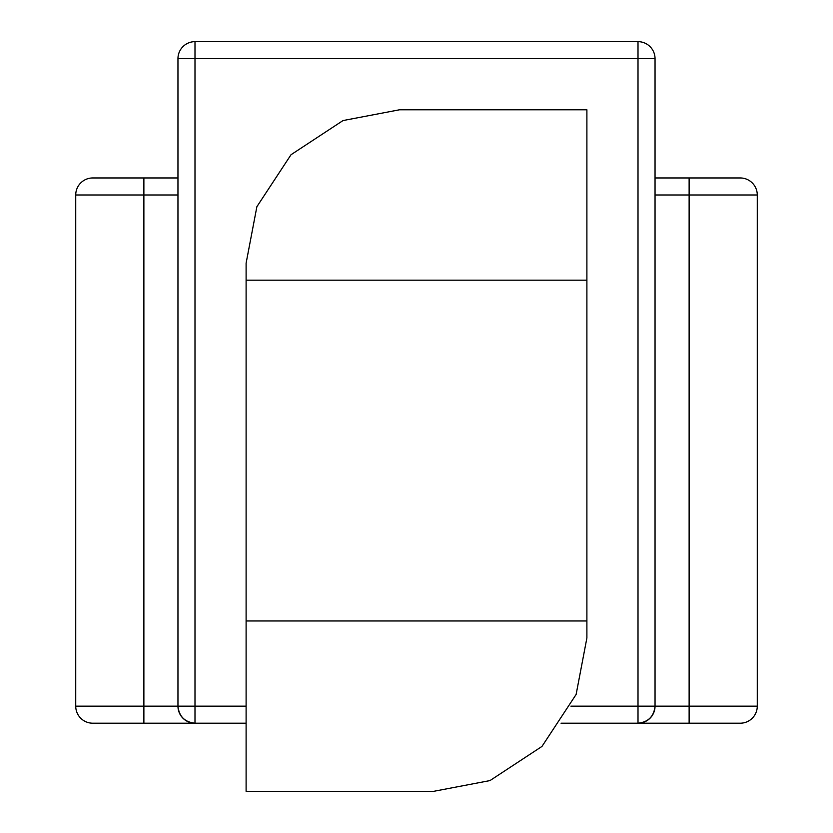 <?xml version="1.0" encoding="UTF-8"?>
<svg xmlns="http://www.w3.org/2000/svg" width="833" height="833" viewBox="0 0 833 833"><rect width="100%" height="100%" fill="white"/><g stroke="black" fill="none" stroke-linecap="round" stroke-linejoin="round"><path stroke-width="1.25" d="M177.96 194.995L143.88 194.995L143.88 177.96L92.765 177.96L177.96 177.96M655.04 177.96L740.235 177.96L689.12 177.96L689.12 194.995L655.04 194.995M246.11 723.2L92.765 723.2A17.035 17.035 0 0 1 75.73 706.155L75.73 194.995A17.035 17.035 0 0 1 92.765 177.96A17.035 17.035 0 0 0 75.73 194.995L143.88 194.995L143.88 706.155L177.96 706.155L177.96 58.685A17.035 17.035 0 0 1 194.995 41.65L638.005 41.65A17.035 17.035 0 0 1 655.04 58.685L655.04 706.155L689.12 706.155L689.12 194.995L757.27 194.995L757.27 706.155A17.035 17.035 0 0 1 740.235 723.2L561.046 723.2M92.765 723.2A17.035 17.035 0 0 1 75.73 706.155L143.88 706.155L143.88 723.2L194.995 723.2A17.035 17.035 0 0 1 177.96 706.155C179.043 716.432 184.718 722.107 194.995 723.2L194.995 706.155L246.11 706.155M570.907 706.155L655.04 706.155A17.035 17.035 0 0 1 638.005 723.2A17.035 17.035 0 0 0 655.04 706.155C653.957 716.432 648.282 722.107 638.005 723.2L689.12 723.2L689.12 706.155L757.27 706.155A17.035 17.035 0 0 1 740.235 723.2M246.11 280.19L586.89 280.19L586.89 109.8L399.465 109.8L343.019 120.566L291.029 154.719L256.876 206.709L246.11 263.155L246.11 791.35L433.535 791.35L489.981 780.583L541.971 746.43L576.124 694.451L586.89 638.005L586.89 620.96L246.11 620.96M586.89 280.19L586.89 620.96M740.235 177.96A17.035 17.035 0 0 1 757.27 194.995M638.005 723.2L638.005 58.685L194.995 58.685L194.995 706.155L177.96 706.155M655.04 58.685A17.035 17.035 0 0 0 638.005 41.65L638.005 58.685L655.04 58.685M194.995 41.65A17.035 17.035 0 0 0 177.96 58.685L194.995 58.685L194.995 41.65"/></g></svg>
